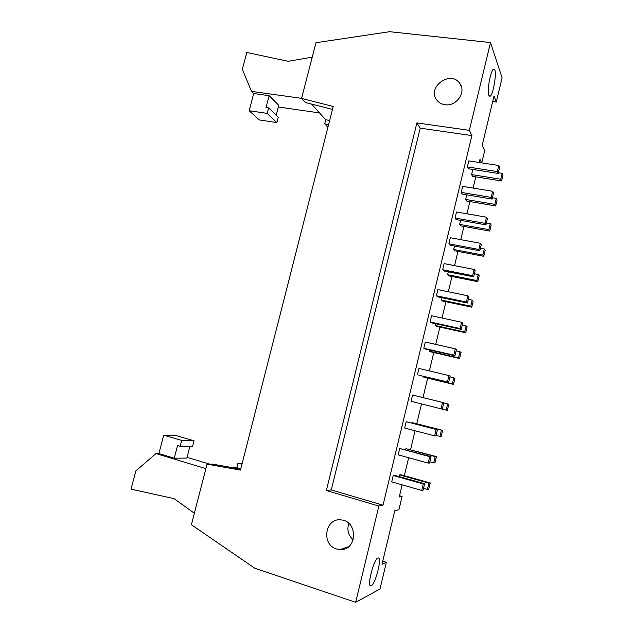 <?xml version="1.0" encoding="UTF-8"?>
<svg xmlns="http://www.w3.org/2000/svg" width="634" height="634" viewBox="0 0 634 634"><rect width="100%" height="100%" fill="white"/><g stroke="black" fill="none" stroke-linecap="round" stroke-linejoin="round"><path stroke-width="0.95" d="M434.956 462.796L433.696 462.852L435.178 456.591L436.422 456.583L434.956 462.796M405.665 449.76L405.926 448.682L435.178 456.591M429.828 461.798L433.696 462.852M429.535 463.034L428.204 463.089L429.733 456.654L431.049 456.639L429.535 463.034M429.733 456.654L399.721 448.515L398.192 454.871L428.204 463.089M399.721 448.515L431.049 456.639M405.926 448.682L436.422 456.583M441.161 436.525L439.956 436.406L441.43 430.185L442.627 430.343L441.161 436.525M412.068 423.06L412.179 422.585L441.43 430.185M436.081 435.392L439.956 436.406M435.93 436.018L434.655 435.891L436.176 429.487L437.444 429.654L435.93 436.018M436.176 429.487L406.164 421.689L404.643 428.013L434.655 435.891M406.164 421.689L437.444 429.654M412.179 422.585L442.627 430.343M447.342 410.388L446.178 410.103L447.644 403.906L448.801 404.23L447.342 410.388M442.302 409.144L441.066 408.835L442.58 402.471L443.8 402.812L442.302 409.144L446.178 410.103M443.768 402.939L447.644 403.906M442.58 402.471L412.568 394.998L411.062 401.29L441.066 408.835M453.492 384.378L452.367 383.927L453.825 377.761L454.943 378.26L453.492 384.378L424.423 377.381L423.124 376.881L423.266 376.303M423.124 376.881L452.367 383.927M449.958 376.834L453.825 377.761M418.812 375.233L447.445 381.922L448.951 375.59L450.132 376.113L448.634 382.405L418.812 375.233M448.634 382.405L447.445 381.922M417.441 374.71L418.947 368.449L448.951 375.59M459.61 358.503L458.533 357.885L459.983 351.751L461.053 352.409L459.61 358.503L430.549 351.807L429.289 351.149L429.575 349.984M429.289 351.149L458.533 357.885M456.108 350.864L459.983 351.751M425.121 348.962L423.797 348.264L453.793 355.151L455.291 348.843L456.425 349.548L454.943 355.809L425.121 348.962M454.943 355.809L453.793 355.151M423.797 348.264L425.295 342.035L455.291 348.843M465.697 332.763L464.659 331.97L466.101 325.868L467.131 326.7L465.697 332.763L436.636 326.367L435.423 325.551L435.843 323.792M435.423 325.551L464.659 331.97M462.234 325.028L466.101 325.868M431.397 322.817L430.114 321.953L460.11 328.515L461.6 322.246L462.685 323.118L461.211 329.347L431.397 322.817M461.211 329.347L460.11 328.515M430.114 321.953L431.603 315.756L461.6 322.246M471.751 307.141L470.761 306.19L472.195 300.12L473.178 301.11L471.751 307.141L442.698 301.055L441.526 300.072L442.088 297.742M441.526 300.072L470.761 306.19M468.328 299.319L472.195 300.12M437.634 296.815L436.398 295.777L466.394 302.022L467.868 295.785L468.914 296.831L467.448 303.028L437.634 296.815M467.448 303.028L466.394 302.022M436.398 295.777L437.88 289.619L467.868 295.785M477.782 281.654L476.823 280.545L478.258 274.498L479.201 275.655L477.782 281.654L448.729 275.861L447.604 274.72L448.293 271.82M447.604 274.72L476.823 280.545M474.383 273.737L478.258 274.498M443.848 270.94L442.659 269.743L472.639 275.663L474.113 269.458L475.112 270.67L473.653 276.836L443.848 270.94M473.653 276.836L472.639 275.663M442.659 269.743L444.125 263.609L474.113 269.458M483.774 256.294L482.862 255.019L484.281 249.011L485.192 250.319L483.774 256.294L454.736 250.795L453.643 249.503L454.475 246.032M453.643 249.503L482.862 255.019M480.413 248.29L484.281 249.011M450.029 245.199L448.88 243.828L478.86 249.439L480.318 243.266L481.277 244.653L479.827 250.787L450.029 245.199M479.827 250.787L478.86 249.439M448.88 243.828L450.346 237.734L480.318 243.266M489.741 231.061L488.869 229.627L490.28 223.651L491.152 225.118L489.741 231.061L460.704 225.855L459.658 224.404L460.625 220.378M459.658 224.404L488.869 229.627M486.413 222.962L490.28 223.651M456.171 219.586L455.069 218.056L485.042 223.35L486.5 217.208L487.411 218.762L485.969 224.864L456.171 219.586M485.969 224.864L485.042 223.35M455.069 218.056L456.528 211.986L486.5 217.208M495.677 205.955L494.845 204.362L496.256 198.41L497.08 200.035L495.677 205.955L466.648 201.033L465.641 199.433L466.735 194.844M465.641 199.433L494.845 204.362M492.388 197.768L496.256 198.41M462.289 194.107L461.227 192.411L491.199 197.396L492.642 191.286L493.514 193.005L492.079 199.076L462.289 194.107M492.079 199.076L491.199 197.396M461.227 192.411L462.677 186.372L492.642 191.286M276.186 115.214L278.754 105.339L269.149 95.671L266.042 107.518L268.634 107.891L267.207 113.375L249.17 110.728L253.703 93.515L269.149 95.671M249.17 110.728L259.274 119.937L276.892 122.584L278.278 117.25L268.634 107.891M312.229 57.187L288.074 61.3L246.808 52.464L242.339 69.312L251.5 91.375L253.703 93.515M278.326 106.987L319.512 112.907M301.594 98.333L251.5 91.375M267.207 113.375L276.892 122.584M194.353 513.263L174.033 498.625L131.024 489.131L135.874 470.832L156.004 453.564L158.872 453.572L163.723 435.162L176.506 435.693L194.059 440.82L181.681 440.424L180.151 446.281L177.568 445.512L174.247 458.208L186.84 458.105L189.875 446.455M187.038 457.36L209.489 464.088M205.892 468.637L156.004 453.564M194.059 440.82L192.577 446.51L180.151 446.281M163.723 435.162L181.681 440.424M158.872 453.572L174.247 458.208M233.352 467.837L236.823 467.718L240.777 468.898M423.1 490.193L421.721 490.431L423.258 483.964L424.621 483.766L423.1 490.193M421.721 490.431L391.709 481.872L393.238 475.484L423.258 483.964M393.238 475.484L394.784 475.341L424.621 483.766M428.711 489.202L427.411 489.432L428.901 483.14L430.185 482.957L428.711 489.202M399.238 476.602L399.642 474.906L428.901 483.14M423.536 488.331L427.411 489.432M399.642 474.906L401.108 474.771L430.185 482.957M498.158 173.423L497.318 171.576L498.76 165.498L499.584 167.384L498.158 173.423L468.375 168.755L467.353 166.9L468.795 160.893L498.76 165.498M467.353 166.9L497.318 171.576M501.589 180.967L500.797 179.224L502.191 173.304L502.976 175.079L501.589 180.967L472.56 176.339L471.593 174.58L472.821 169.452M471.593 174.58L500.797 179.224M498.324 172.694L502.191 173.304M488.822 95.354C486.682 90.892 490.978 68.591 493.886 69.177C497.65 68.48 493.284 96.733 489.733 96.273L488.822 95.354M371.262 585.721L370.795 585.848C366.523 586.529 374.417 557.175 378.252 557.999C382.239 557.349 375.518 584.057 371.262 585.721M383.007 505.195L331.281 489.916L420.207 128.155L471.886 135.597L383.007 505.195L378.87 506.059L355.69 602.3L254.789 568.238L191.397 524.722L207.049 464.143L240.468 470.103L333.215 106.48L301.562 98.444L315.97 42.716L389.625 31.7L490.502 42.557L502.088 77.776L496.295 102.058L492.673 101.583M420.207 128.155L416.895 122.901L469.358 130.358L471.886 135.597M444.965 104.713C441.597 104.222 438.91 102.716 436.913 100.196C426.238 87.468 450.774 69.494 459.856 83.529C466.584 92.16 456.282 106.781 444.965 104.713M481.761 162.883L484.701 150.599L482.22 145.273L494.029 95.908L496.295 102.058M348.787 523.399C346.782 529.842 348.264 535.334 353.233 539.875M336.606 548.965C320.828 544.685 325.123 517.463 341.108 519.928C358.25 520.926 357.275 551.025 340.038 549.575L336.606 548.965M382.738 561.153L386.368 562.31L381.993 564.276L394.808 510.711L398.929 509.712L402.099 496.446L399.246 496.977L402.146 484.851M355.69 602.3L379.988 589.018L386.368 562.31M404.341 475.682L408.629 457.732M410.578 449.593L415.08 430.755M416.784 423.631L421.499 403.913M423.005 397.597L427.657 378.157M429.384 370.93L433.775 352.552M435.724 344.405L439.869 327.081M442.033 318.014L445.932 301.729M448.309 291.759L451.963 276.503M454.554 265.638L457.962 251.405M460.767 239.66L463.929 226.433M466.949 213.801L469.873 201.58M473.099 188.084L475.785 176.854M479.217 162.494L479.962 159.403L481.674 162.875M490.502 42.557L469.358 130.358M378.87 506.059L326.359 490.502L331.281 489.916M326.359 490.502L416.895 122.901M242.188 463.351L237.916 463.43L241.99 464.151M236.823 467.718L237.916 463.43M240.714 469.144L211.946 464.033L207.049 464.143M301.562 98.444L305.223 102.462L332.47 109.413M328.539 124.827L324.679 123.812L325.702 119.81L329.672 120.389M325.702 119.81L311.595 104.087M324.679 123.812L327.905 127.299M399.555 495.701L402.099 496.446M346.719 547.998L345.72 547.689M459.856 83.529L461.607 87.437M340.038 549.575L348.621 546.722"/></g></svg>
